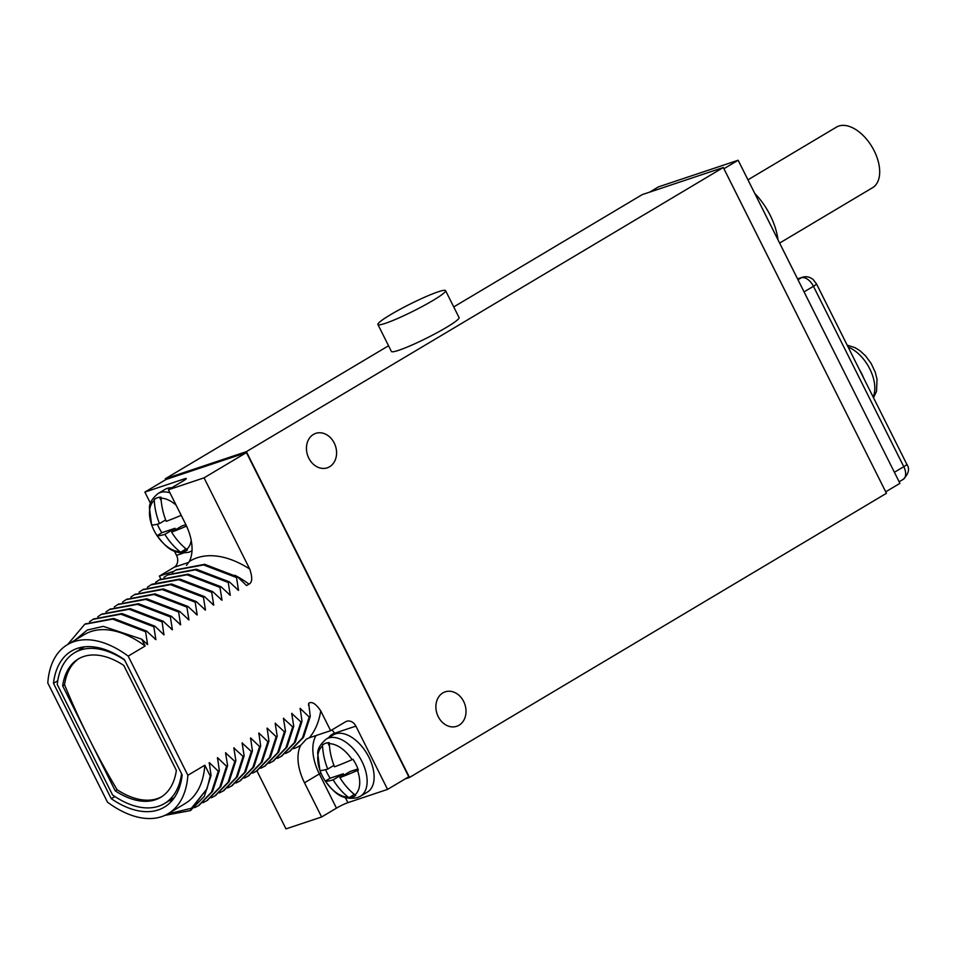 <?xml version="1.0" encoding="UTF-8"?>
<svg xmlns="http://www.w3.org/2000/svg" width="956" height="956" viewBox="0 0 956 956"><rect width="100%" height="100%" fill="white"/><g stroke="black" fill="none" stroke-linecap="round" stroke-linejoin="round"><path stroke-width="1.43" d="M754.75 193.399A52.974 30.688 59.2 0 1 770.225 215.351A52.974 30.688 59.2 0 1 778.017 239.872M649.614 192.156L658.433 186.886L738.152 160.25L899.943 483.342L885.71 491.826M723.919 168.722L738.152 160.25M723.31 167.515L886.451 493.308L409.515 777.455L246.373 451.662L723.31 167.515L642.253 194.606L453.742 306.924M463.672 701.489A18.164 14.687 -108.5 0 1 456.705 726.297A18.164 14.687 -108.5 0 1 438.23 716.653A18.164 14.687 -108.5 0 1 445.197 691.845A18.164 14.687 -108.5 0 1 463.672 701.489M334.23 443.01A18.164 14.687 -108.5 0 1 327.275 467.819A18.164 14.687 -108.5 0 1 308.8 458.175A18.164 14.687 -108.5 0 1 315.755 433.367A18.164 14.687 -108.5 0 1 334.23 443.01M246.373 451.662L165.304 478.765L388.554 345.761M377.919 324.526L391.398 351.45A37.834 3.86 -26.6 0 0 398.736 350.29A37.834 3.86 -26.6 0 0 437.227 332.616A37.834 3.86 -26.6 0 0 459.059 317.559L445.58 290.636A37.834 3.86 -26.6 0 0 438.242 291.795A37.834 3.86 -26.6 0 0 399.751 309.469A37.834 3.86 -26.6 0 0 377.919 324.526A37.834 3.86 -26.6 0 0 385.256 323.367A37.834 3.86 -26.6 0 0 423.747 305.693A37.834 3.86 -26.6 0 0 445.58 290.636M165.746 479.637L165.304 478.765M409.515 777.455L405.177 778.913M256.925 770.847L285.987 828.888L321.622 816.986L336.464 808.143A9.082 0.932 -26.6 0 1 347.888 802.658L387.574 789.393L408.774 776.762L246.433 452.594L166.057 479.458L144.858 492.089L150.451 503.262M246.433 452.594L204.046 477.845L168.411 489.759L183.241 480.916A9.082 0.932 153.4 0 0 186.301 478.55A9.082 0.932 153.4 0 0 184.544 478.825L144.858 492.089M237.315 589.505L238.534 590.378L236.514 577.543L237.566 576.91L246.588 585.574L249.014 584.14C252.348 582.455 252.587 577.412 249.695 569.011L204.046 477.845M238.534 590.378L229.297 581.834L228.245 582.467L230.265 595.301L221.039 586.757L219.976 587.39L222.007 600.225L212.77 591.68L211.706 592.314L213.738 605.148L204.5 596.604L203.437 597.237L205.468 610.071L196.231 601.539L195.179 602.16L197.199 614.995L187.962 606.462L186.91 607.096L188.929 619.93L179.704 611.386L178.641 612.019L180.278 622.535L179.525 624.041L180.672 624.854L180.278 622.535M180.672 624.854L171.435 616.309L170.371 616.943L172.403 629.777L163.165 621.233L162.102 621.866L163.918 634.832L154.896 626.156L153.844 626.789L155.864 639.624L146.627 631.091L145.575 631.713L147.594 644.547L141.727 639.182L145.145 646.017L128.188 656.115A98.384 56.99 -120.8 0 0 67.482 644.631A98.384 56.99 -120.8 0 0 47.8 682.99L107.478 802.168A98.384 56.99 -120.8 0 0 168.184 813.664A98.384 56.99 -120.8 0 0 187.866 775.292L128.188 656.115M187.866 775.292L204.823 765.194L210.236 776.009L206.998 788.831L191.367 808.298L167.611 813.986M308.525 705.265A98.384 56.99 -120.8 0 0 308.692 703.317L310.27 716.414L309.206 717.048L300.184 708.372L302 721.338L300.949 721.971L291.711 713.427L293.743 726.261L292.679 726.895L283.442 718.35L285.474 731.185L284.41 731.818L275.173 723.274L277.204 736.108L276.141 736.741L267.118 728.078L268.935 741.043L267.871 741.665L258.849 733.001L260.665 745.967L259.614 746.6L250.591 737.924L252.408 750.89L251.344 751.524L242.107 742.979L244.139 755.814L243.075 756.447L233.838 747.903L235.869 760.737L234.806 761.37L225.568 752.826L227.6 765.66L226.536 766.294L217.514 757.63L219.33 770.584L218.279 771.217L209.256 762.553L211.073 775.519L210.236 776.009M308.692 703.317C311.799 701.154 315.803 703.664 320.726 710.858L330.645 730.671L309.302 737.805A107.454 62.248 -120.8 0 0 320.726 710.858M387.574 789.393L355.883 726.118A9.082 7.349 -108.5 0 0 346.646 721.302A9.082 7.349 -108.5 0 0 345.486 721.828L330.645 730.671M188.798 562.355L174.231 567.231L159.389 576.074L160.835 578.954M174.231 567.231A9.082 7.349 71.5 0 0 176.537 555.364L174.434 551.158M168.411 489.759L185.536 523.948A41.777 24.199 -120.8 0 1 189.288 561.495L186.432 565.378M176.191 569.788L204.632 564.303L237.566 576.91M172.176 572.453L175.677 570.099L203.58 564.936L236.514 577.543M167.921 574.723L196.362 569.226L229.297 581.834M163.906 577.376L167.408 575.022L195.311 569.86L228.245 582.467M229.046 594.429L230.265 595.301M159.664 579.647L188.105 574.15L221.039 586.757M155.637 582.3L159.138 579.945L187.041 574.783L219.976 587.39M220.788 599.364L222.007 600.225M147.367 587.235L151.92 584.247L179.824 579.073L212.77 591.68M150.869 584.881L178.76 579.706L211.706 592.314M212.519 604.288L213.738 605.148M143.125 589.494L171.566 583.996L204.5 596.604M139.098 592.158L142.611 589.792L170.503 584.63L203.437 597.237M204.249 609.211L205.468 610.071M134.856 594.417L163.297 588.932L196.231 601.539M130.841 597.082L134.342 594.728L162.245 589.553L195.179 602.16M195.98 614.134L197.199 614.995M126.586 599.34L155.027 593.855L187.962 606.462M122.571 602.005L126.073 599.651L153.976 594.489L186.91 607.096M187.711 619.058L188.929 619.93M118.329 604.276L146.77 598.779L179.704 611.386M114.302 606.929L117.803 604.574L145.706 599.412L178.641 612.019M110.059 609.199L138.501 603.702L171.435 616.309M106.032 611.852L109.546 609.498L137.437 604.335L170.371 616.943M171.184 628.917L172.403 629.777M101.79 614.122L130.231 608.625L163.165 621.233M97.763 616.787L101.276 614.421L129.168 609.259L162.102 621.866M162.914 633.84L164.133 634.7M93.521 619.046L121.962 613.549L154.896 626.156M89.506 621.711L93.007 619.345L120.91 614.182L153.844 626.789M154.645 638.763L155.864 639.624M85.251 623.969L113.692 618.484L146.627 631.091M67.637 644.535L84.737 624.268L112.641 619.106L145.575 631.713M146.376 643.687L147.594 644.547M74.903 640.209L87.223 630.064L103.26 626.359L141.727 639.182M67.482 644.631L84.439 634.521A98.384 56.99 59.2 0 1 145.145 646.017M53.476 683.313L111.254 798.678A90.808 52.604 -120.8 0 0 164.312 807.163A90.808 52.604 -120.8 0 0 182.178 774.969L124.411 659.604A90.808 52.604 -120.8 0 0 71.353 651.132A90.808 52.604 -120.8 0 0 53.476 683.313L57.73 680.78M204.823 765.194A98.384 56.99 59.2 0 1 185.141 803.554L168.184 813.664M206.998 788.831L190.125 810.652L164.946 815.36M211.073 775.519L204.309 796.408L190.71 810.306M209.256 762.553L209.197 763.569M218.279 771.217L211.515 792.118L198.394 805.729L194.677 807.641M219.33 770.584L212.579 791.484L198.968 805.382M217.514 757.63L217.454 758.646M226.536 766.294L219.784 787.194L206.663 800.805L202.947 802.717M227.6 765.66L220.848 786.561L207.237 800.459M225.783 752.707L225.724 753.722M234.806 761.37L228.054 782.271L214.933 795.882L211.216 797.794M235.869 760.737L229.117 781.638L215.506 795.535M234.053 747.783L233.993 748.799M243.075 756.447L236.323 777.336L223.19 790.959L219.474 792.871M244.139 755.814L237.375 776.714L223.776 790.6M242.322 742.86L242.262 743.876M251.344 751.524L244.581 772.412L231.46 786.035L227.743 787.947M252.408 750.89L245.644 771.779L232.045 785.677M250.591 737.924L250.532 738.94M259.614 746.6L252.85 767.489L239.729 781.1L236.013 783.024M260.665 745.967L253.914 766.855L240.303 780.753M258.849 733.001L258.789 734.017M267.871 741.665L261.119 762.565L247.998 776.176L244.282 778.088M268.935 741.043L262.183 761.932L248.572 775.83M267.118 728.078L267.059 729.093M276.141 736.741L269.389 757.642L256.268 771.253L252.551 773.165M277.204 736.108L270.452 757.009L256.841 770.906M275.388 723.154L275.328 724.17M284.41 731.818L277.658 752.719L264.525 766.33L260.809 768.242M285.474 731.185L278.71 752.085L265.111 765.983M283.657 718.231L283.597 719.247M292.679 726.895L285.916 747.795L272.795 761.406L269.078 763.318M293.743 726.261L286.979 747.162L273.38 761.06M291.927 713.307L291.867 714.323M300.949 721.971L294.185 742.86L281.064 756.483L277.348 758.395M302 721.338L295.249 742.238L281.638 756.124M300.184 708.372L300.124 709.4M309.206 717.048L302.454 737.936L289.333 751.547L285.617 753.471M310.27 716.414L303.518 737.303L289.907 751.201M309.302 737.805L306.362 739.143L300.746 745.238A41.777 24.199 -120.8 0 0 304.498 782.785L319.34 773.942A41.777 24.199 59.2 0 1 316.066 735.546M360.4 796.252L367.391 792.094A33.293 19.287 -120.8 0 0 367.964 755.431A33.293 19.287 -120.8 0 0 335.52 733.873A33.293 19.287 -120.8 0 0 333.309 734.877L326.319 739.048A33.293 19.287 -120.8 0 1 328.529 738.032A33.293 19.287 59.2 0 1 360.974 759.59A33.293 19.287 59.2 0 1 360.4 796.252L357.221 797.71C340.479 800.674 333.704 791.604 325.279 781.112L330.143 778.196L343.312 773.786L343.993 775.149M321.622 816.986L304.498 782.785M357.938 768.899L350.063 771.528L339.894 777.587A60.24 6.154 153.4 0 0 357.484 770.428L358.369 770.034A30.269 17.531 -120.8 0 0 352.967 759.255L352.083 759.662A60.24 6.154 -26.6 0 1 334.504 766.82A60.24 48.708 71.5 0 1 329.294 743.684A29.409 17.029 59.2 0 1 352.083 759.662M353.111 793.361L353.828 794.783L348.952 797.686L348.175 797.137A60.24 48.708 -108.5 0 1 333.142 779.845A60.24 6.154 153.4 0 1 325.375 781.16L325.279 781.088A30.269 17.531 -120.8 0 1 319.901 770.369A30.269 17.531 -120.8 0 1 319.878 770.321L319.985 770.393A60.24 6.154 -26.6 0 0 327.741 769.078A60.24 48.708 -108.5 0 1 322.531 745.943L322.531 744.927A30.269 17.531 -120.8 0 1 323.63 744.174A30.269 17.531 -120.8 0 1 325.637 743.254A30.269 17.531 -120.8 0 1 329.294 742.669L329.294 743.684M348.952 797.686A30.269 17.531 -120.8 0 0 352.609 797.101A30.269 17.531 -120.8 0 0 354.616 796.181A30.269 17.531 -120.8 0 0 355.716 795.428L354.927 794.878A60.24 48.708 71.5 0 1 339.894 777.587M353.828 794.783A30.269 17.531 -120.8 0 0 354.76 794.747M348.175 797.137A29.409 17.029 -120.8 0 1 325.375 781.16L325.279 781.088M322.531 744.927L324.813 743.565M327.777 742.764L329.473 746.158M325.614 769.676A30.269 17.531 -120.8 0 0 330.143 778.196M333.142 779.845L343.312 773.786M327.741 769.078L333.943 765.386M169.212 800.722A90.808 52.604 -120.8 0 0 172.391 800.22M111.254 798.678L114.875 796.527M81.296 647.332A90.808 52.604 -120.8 0 0 79.348 649.889M124.65 660.094A87.785 50.847 -120.8 0 0 74.58 652.733A87.785 50.847 -120.8 0 0 57.241 684.484L112.545 794.938A87.785 50.847 -120.8 0 0 164.444 803.554A87.785 50.847 -120.8 0 0 181.556 773.727M115.234 790.839L62.666 685.87A80.519 46.641 59.2 0 1 78.296 658.971A80.519 46.641 59.2 0 1 123.802 665.448L176.358 770.405A80.519 46.641 59.2 0 1 160.728 797.316A80.519 46.641 59.2 0 1 115.234 790.839L117.11 789.716A80.519 46.641 -120.8 0 0 157.262 798.642A80.519 46.641 -120.8 0 0 161.66 796.73M79.252 658.421A80.519 46.641 -120.8 0 0 64.554 684.747A654.585 529.361 71.5 0 0 117.11 789.716M64.554 684.747L62.666 685.87M159.389 576.074L173.908 571.21M171.805 487.739A33.293 19.287 -120.8 0 0 167.24 488.373A33.293 19.287 -120.8 0 0 165.03 489.388L158.039 493.547A33.293 19.287 -120.8 0 1 160.25 492.543A33.293 19.287 59.2 0 1 169.941 492.83M184.843 547.872L185.548 549.294L180.684 552.186L179.895 551.636A60.24 48.708 -108.5 0 1 164.862 534.356A60.24 6.154 153.4 0 1 157.095 535.671L156.999 535.599A30.269 17.531 -120.8 0 1 151.622 524.868A30.269 17.531 -120.8 0 1 151.598 524.832L151.705 524.892A60.24 6.154 -26.6 0 0 159.473 523.589A60.24 48.708 -108.5 0 1 154.263 500.454L154.263 499.426A30.269 17.531 -120.8 0 1 155.35 498.674A30.269 17.531 -120.8 0 1 157.358 497.753A30.269 17.531 -120.8 0 1 161.014 497.168L161.014 498.195A60.24 48.708 71.5 0 0 166.225 521.331A60.24 6.154 -26.6 0 0 181.198 515.308M180.684 552.186A30.269 17.531 -120.8 0 0 184.329 551.6A30.269 17.531 -120.8 0 0 186.336 550.68A30.269 17.531 -120.8 0 0 187.436 549.927L186.647 549.377A60.24 48.708 71.5 0 1 171.614 532.098L181.783 526.039L185.882 524.665M186.551 526.087A60.24 6.154 153.4 0 1 171.614 532.098M185.548 549.294A30.269 17.531 -120.8 0 0 186.48 549.246M179.895 551.636A29.409 17.029 -120.8 0 1 157.095 535.671L161.863 532.695L175.032 528.298L175.713 529.66M154.263 499.426L156.533 498.076M159.497 497.275L161.206 500.669M157.346 524.175A30.269 17.531 -120.8 0 0 161.863 532.695M164.862 534.356L175.032 528.298M159.473 523.589L165.663 519.897M859.253 369.279A32.086 18.582 -120.8 0 1 861.762 373.76A32.086 18.582 59.2 0 1 863.818 378.409M747.962 179.836L836.464 127.112A35.264 20.423 59.2 0 1 874.19 150.833A35.264 20.423 59.2 0 1 872.565 187.699L779.618 243.075M249.695 569.011A107.454 62.248 -120.8 0 0 189.288 561.495M249.014 584.14A98.384 56.99 -120.8 0 0 234.901 575.285M293.731 748.656A107.454 62.248 -120.8 0 0 300.746 745.238M328.721 737.614A32.695 18.941 59.2 0 1 334.445 733.288A9.082 7.349 71.5 0 0 331.828 729.966M334.445 733.288L355.883 726.118M347.888 802.658L345.367 797.627M320.941 773.034A9.082 0.932 -26.6 0 0 319.34 773.942L336.464 808.143M357.484 770.428A29.409 17.029 59.2 0 1 354.927 794.878M322.531 745.943A29.409 17.029 -120.8 0 0 319.985 770.393M183.289 553.106L176.537 555.364M184.544 478.825L185.022 479.793M161.014 498.195A29.409 17.029 59.2 0 1 176.143 505.21M191.212 540.379A29.409 17.029 59.2 0 1 186.647 549.377M154.263 500.454A29.409 17.029 -120.8 0 0 151.705 524.892M894.398 472.276L903.779 466.683A12.105 7.015 59.2 0 1 903.229 479.338C908.738 473.758 909.945 468.751 906.838 464.305A9.082 0.932 153.4 0 1 903.779 466.683L813.448 286.286L804.056 291.879M797.985 279.75L801.295 277.778A12.105 7.015 59.2 0 1 813.448 286.286A9.082 0.932 153.4 0 0 816.508 283.908L813.209 279.63C809.899 276.882 806.314 276.081 802.466 277.24A9.082 7.349 71.5 0 0 801.295 277.778L797.615 279.009M848.151 347.112A32.086 18.582 -120.8 0 1 869.817 368.968A32.086 18.582 59.2 0 1 873.115 396.967M175.677 570.099L176.741 569.465M167.408 575.022L168.471 574.389M159.15 579.945L160.202 579.324M142.611 589.804L143.675 589.171M134.342 594.728L135.405 594.094M126.073 599.651L127.136 599.018M118.867 603.941L117.815 604.574M109.546 609.498L110.597 608.864M101.276 614.421L102.34 613.8M93.007 619.357L94.07 618.723M84.737 624.28L85.801 623.647M190.125 810.652L191.188 810.019M199.446 805.095L198.394 805.729M207.715 800.172L206.663 800.805M215.984 795.249L214.921 795.882M223.19 790.947L224.254 790.325M232.523 785.39L231.46 786.023M240.781 780.466L239.729 781.1M249.05 775.543L247.998 776.176M257.319 770.62L256.256 771.253M265.589 765.696L264.525 766.33M273.858 760.773L272.795 761.394M282.116 755.838L281.064 756.471M289.333 751.547L290.385 750.914M319.901 770.369L317.679 753.22C317.703 748.62 320.583 743.899 326.319 739.048M84.475 646.83L74.58 652.733M174.339 797.663L164.444 803.554M192.132 550.764L188.941 552.221C172.2 555.173 165.424 546.103 157.011 535.611M151.622 524.868L149.411 507.732C149.423 503.131 152.303 498.399 158.039 493.547M899.154 481.764L903.229 479.338M906.838 464.305L816.508 283.908M802.466 277.24L797.555 278.877M847.159 345.14L855.142 347.709L859.922 350.709L865.586 355.907L871.179 363.495L875.278 372.29L877.034 379.353L876.521 391.363L873.509 397.756"/></g></svg>
